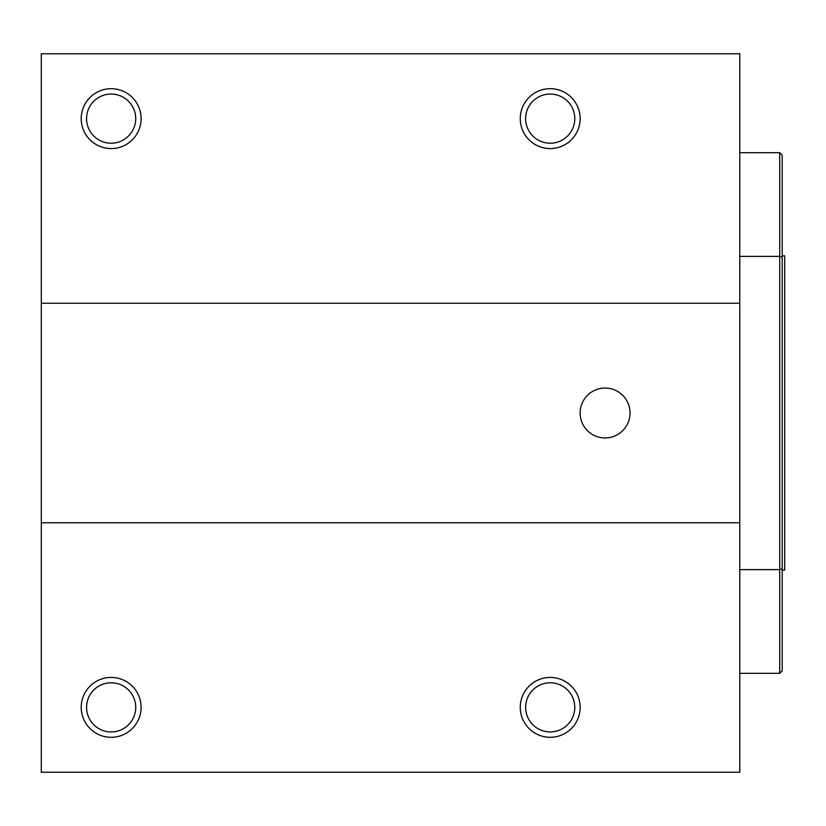 <?xml version="1.0" encoding="UTF-8"?>
<svg xmlns="http://www.w3.org/2000/svg" width="826" height="826" viewBox="0 0 826 826"><rect width="100%" height="100%" fill="white"/><g stroke="black" fill="none" stroke-linecap="round" stroke-linejoin="round"><path stroke-width="1.24" d="M782.201 255.843L784.7 255.843L784.7 570.157L782.201 570.157M739.797 673.314L779.713 673.314L779.713 569.62L739.797 569.62M739.797 256.38L779.713 256.38L779.713 152.686L739.797 152.686M779.713 569.62L779.713 256.38L782.201 257.216L782.201 568.784L779.713 569.62M779.713 152.686L782.201 155.185L782.201 257.216M782.201 568.784L782.201 670.815L779.713 673.314M81.423 115.144A29.932 29.932 0 0 0 122.991 146.13A29.932 29.932 0 0 0 129.032 94.629A29.932 29.932 0 0 0 81.423 115.144M86.74 115.774A24.584 24.584 0 0 1 125.831 98.924A24.584 24.584 0 0 1 120.875 141.205A24.584 24.584 0 0 1 86.74 115.774M520.473 115.144A29.932 29.932 0 0 0 562.052 146.13A29.932 29.932 0 0 0 568.092 94.629A29.932 29.932 0 0 0 520.473 115.144M525.79 115.774A24.584 24.584 0 0 1 564.891 98.924A24.584 24.584 0 0 1 559.935 141.205A24.584 24.584 0 0 1 525.79 115.774M520.473 703.876A29.932 29.932 0 0 0 562.052 734.861A29.932 29.932 0 0 0 568.092 683.36A29.932 29.932 0 0 0 520.473 703.876M525.79 704.506A24.584 24.584 0 0 1 564.891 687.655A24.584 24.584 0 0 1 559.935 729.936A24.584 24.584 0 0 1 525.79 704.506M81.423 703.876A29.932 29.932 0 0 0 122.991 734.861A29.932 29.932 0 0 0 129.032 683.36A29.932 29.932 0 0 0 81.423 703.876M86.74 704.506A24.584 24.584 0 0 1 125.831 687.655A24.584 24.584 0 0 1 120.875 729.936A24.584 24.584 0 0 1 86.74 704.506M580.306 410.099A24.945 24.945 0 0 1 619.201 392.433A24.945 24.945 0 0 1 616.712 435.075A24.945 24.945 0 0 1 580.306 410.099M739.797 522.765L739.797 772.227L41.3 772.227L41.3 522.765L739.797 522.765L739.797 303.235L41.3 303.235L41.3 522.765M41.3 303.235L41.3 53.773L739.797 53.773L739.797 303.235"/></g></svg>

